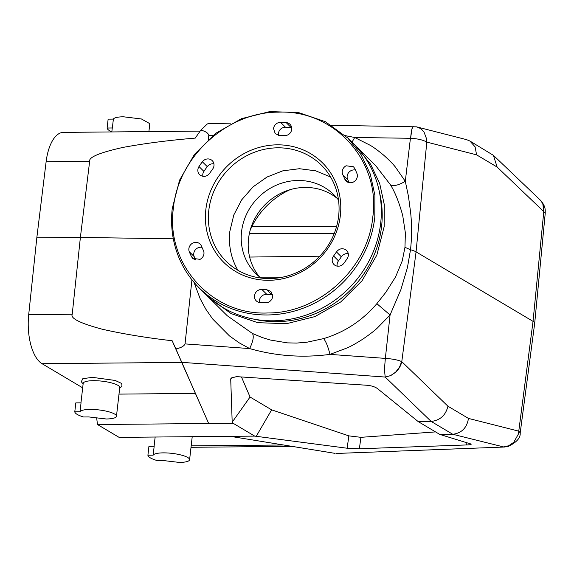 <?xml version="1.0" encoding="UTF-8"?>
<svg xmlns="http://www.w3.org/2000/svg" width="574" height="574" viewBox="0 0 574 574"><rect width="100%" height="100%" fill="white"/><g stroke="black" fill="none" stroke-linecap="round" stroke-linejoin="round"><path stroke-width="0.86" d="M230.475 123.826L208.685 123.503L207.35 123.948L200.814 130.133L195.246 138.104C169.201 140.25 145.244 143.328 123.367 147.346C99.847 152.533 88.604 157.197 89.644 161.337L46.121 161.739M435.558 431.899L360.924 437.331L348.841 435.867L347.162 448.229L254.727 436.111L233.123 423.275L208.692 423.504L172.157 340.748C146.686 337.821 123.518 334.011 102.638 329.318C80.382 323.406 70.243 318.383 72.224 314.251L80.382 237.435L36.808 237.837L46.121 161.746A40.589 18.296 -90.5 0 1 63.413 132.386L200.125 131.116M173.312 238.806L80.382 237.435L89.644 161.337M36.808 237.837L28.7 314.652L72.224 314.251M181.807 362.409L42.06 363.701A40.589 18.296 -90.5 0 1 28.7 314.652M42.06 363.701L82.67 387.83M195.074 393.405L118.99 394.116M119.679 388.074L121.968 386.367L121.781 383.511L115.166 380.447L92.529 377.369L82.857 378.646L81.278 381.732L83.115 383.913M191.946 279.796L185.036 343.905C184.168 346.093 181.119 347.765 175.888 348.935L208.692 423.504L97.494 424.538L96.712 418.389M254.727 436.111L119.098 437.366L97.494 424.538M200.814 130.133C205.506 131.274 208.168 133.01 208.8 135.356L212.997 135.414M208.312 139.417L208.8 135.356M80.963 402.848L83.18 383.382A18.397 4.334 6.5 0 1 93.411 380.684A18.397 4.334 6.5 0 1 119.744 387.543L116.465 416.286A18.397 4.334 6.5 0 1 106.233 418.984L88.783 416.932L83.546 416.982A23.541 5.546 -173.5 0 1 74.792 411.78L75.804 402.898L81.042 402.848L80.03 411.73A18.397 4.334 6.5 0 1 90.14 409.42A18.397 4.334 6.5 0 1 116.465 416.286M336.221 453.467L504.819 447.01L336.221 453.467M230.289 436.333L335.116 453.374M331.664 125.29L416.487 126.84L466.605 139.654L469.884 141.017L475.121 146.887L476.578 154.844L426.805 142.108L426.64 139.03L424.05 132.128L421.625 129.415L418.912 127.665L416.38 126.818M412.024 128.598L410.575 138.291L411.436 130.657L412.656 127.22L412.29 126.998L413.251 126.51M351.998 142.201L354.696 137.48L410.424 138.291L405.301 181.291C399.109 184.928 394.381 186.241 391.109 185.237L390.413 184.756C395.048 192.218 399.145 202.471 402.711 215.501L405.38 232.936L404.964 247.322L410.51 249.755C411.845 237.65 411.91 225.467 410.711 213.205L408.437 196.243L405.301 181.291L395.658 167.421C393.491 164.501 389.516 160.433 383.719 155.21C377.907 150.41 373.344 147.073 370.036 145.208L354.696 137.48L345.318 135.658M148.903 131.59L149.807 123.654L141.412 118.969L123.482 116.795A18.397 4.334 -173.5 0 0 113.372 119.098L112.361 127.98A18.397 4.334 -173.5 0 0 112.231 128.375L111.83 131.934M181.908 362.352L385.197 377.053L390.657 375.64L395.716 372.225C398.995 369.003 401.018 365.48 401.786 361.649L401.649 361.584C397.976 359.948 392.544 358.886 385.348 358.391L384.422 369.434L385.197 377.053L431.16 421.438L452.764 434.274L439.749 434.396L470.501 443.874C472.022 444.42 470.838 444.778 466.971 444.936L359.367 448.775L347.162 448.229M471.161 444.204L470.501 443.874M163.267 452.872A18.397 4.334 6.5 0 1 189.599 459.731A18.397 4.334 6.5 0 1 179.361 462.429L161.911 460.377L156.68 460.427A23.541 5.546 -173.5 0 1 147.92 455.225L148.931 446.342L154.169 446.292L153.158 455.175A18.397 4.334 6.5 0 1 163.267 452.872M518.788 431.009L520.195 432.954L534.681 323.349A16.237 3.824 -173.5 0 0 534.688 323.32A16.237 3.824 -173.5 0 0 533.045 321.361L543.779 211.605L545.243 213.126C545.149 209.984 545.953 206.726 540.679 200.498L542.803 203.533L543.714 206.016L543.915 211.677M518.767 431.153L518.293 434.238L513.737 442.339L508.679 445.761L503.585 446.931L452.764 434.274C461.647 433.155 466.884 427.867 468.477 418.424L518.767 431.153L533.045 321.361L416.064 251.864A16.237 3.824 6.5 0 0 410.51 249.755L407.425 267.613L400.896 289.619L390.069 314.997L376.86 303.675M469.884 141.017L493.425 155.346L497.12 167.048L476.578 154.844M348.841 435.867L271.646 409.85L250.049 397.021L232.19 422.177L230.712 379.041L231.107 378.036L236.294 376.695L238.145 376.745L366.463 385.226C371.263 385.613 374.944 386.747 377.513 388.627L418.152 421.56L431.16 421.438C440.129 420.369 445.718 415.296 447.935 406.213L401.786 361.649L416.064 251.864L426.805 142.108C423.174 139.963 417.764 138.693 410.575 138.291M412.785 126.919L412.204 128.052M112.361 127.98L107.123 128.031L108.134 119.148L113.372 119.098M80.03 411.73L74.792 411.78M153.158 455.175L147.92 455.225M493.425 155.339L540.213 200.025L542.789 203.605L543.779 211.605L497.12 167.048M401.649 361.584L399.468 367.26L395.586 372.189L390.585 375.618L385.197 377.053M290.2 189.642A74.412 69.289 -45.3 0 0 271.064 201.876A74.412 69.289 -45.3 0 0 250.235 230.081M193.976 282.264L200.154 298.71L205.887 309.278L212.717 319.044L229.478 335.926L239.236 342.85L249.64 348.576C275.843 356.074 302.62 358.011 329.985 354.388C328.048 346.696 325.932 341.437 323.628 338.61L306.832 342.24L296.536 343.073L287.387 342.872L270.297 340.023L261.909 337.426L252.417 333.465L227.29 315.772M185.036 343.905L249.64 348.576C253.177 341.25 254.103 336.206 252.417 333.465M261.098 278.074A55.47 51.66 134.8 0 1 255.703 273.454A55.47 51.66 134.8 0 1 241.546 231.781A55.47 51.66 134.8 0 1 277.938 184.519A55.47 51.66 134.8 0 1 333.86 194.722A55.47 51.66 134.8 0 1 338.517 200.082M259.376 276.747A55.47 51.66 134.8 0 1 248.542 238.727A55.47 51.66 134.8 0 1 282.523 192.498A55.47 51.66 134.8 0 1 337.175 198.374M199.171 287.875L205.047 293.709A105.523 98.276 -45.2 0 0 311.431 313.117A105.523 98.276 -45.2 0 0 380.67 223.2A105.523 98.276 -45.2 0 0 353.735 143.923L347.858 138.09L361.132 154.743L370.295 174.13L374.915 195.339L374.793 217.367A105.523 98.276 -45.2 0 1 305.555 307.284A105.523 98.276 -45.2 0 1 199.171 287.875A105.523 98.276 -45.2 0 1 172.243 208.599L179.562 180.193L194.421 154.428L215.63 133.362L241.482 118.682L269.902 111.571L298.616 112.597L325.315 121.681L347.858 138.09M237.937 270.297A67.646 62.996 134.8 0 1 229.858 231.279L233.826 214.92L241.719 199.802L253.034 186.887L267.032 177.022L282.824 170.83L299.384 168.713L315.65 170.808L330.574 176.986M208.807 210.378A67.646 62.996 134.8 0 1 253.191 152.741A67.646 62.996 134.8 0 1 321.383 165.183A67.646 62.996 134.8 0 1 338.646 216.003A67.646 62.996 134.8 0 1 294.261 273.64A67.646 62.996 134.8 0 1 226.07 261.199A67.646 62.996 134.8 0 1 208.807 210.378M191.537 256.757L192.685 258.357L200.046 259.348A6.766 6.3 -45.2 0 0 203.942 253.837A6.766 6.3 -45.2 0 0 203.361 250.35A79.822 74.34 -45.2 0 1 201.438 246.074A6.766 6.3 -45.2 0 0 200.132 244.115A6.766 6.3 -45.2 0 0 192.764 243.118A6.766 6.3 -45.2 0 0 189.291 251.756A93.347 86.939 -45.2 0 0 191.537 256.757L194.285 259.484M201.983 247.358A6.766 6.3 -45.2 0 0 197.664 247.975A6.766 6.3 -45.2 0 0 193.768 253.493A6.766 6.3 -45.2 0 0 194.191 256.614A93.347 86.939 -45.2 0 0 195.641 259.95M199.006 166.539A6.766 6.3 -45.2 0 0 199.608 174.675A6.766 6.3 -45.2 0 0 200.484 175.386C203.992 177.222 207.085 176.491 209.74 173.205A79.822 74.34 -45.2 0 1 212.61 169.136A6.766 6.3 -45.2 0 0 213.973 165.743A6.766 6.3 -45.2 0 0 212.251 160.655A6.766 6.3 -45.2 0 0 211.376 159.945A6.766 6.3 -45.2 0 0 202.357 161.782A93.347 86.939 -45.2 0 0 199.006 166.539L203.899 171.396A6.766 6.3 -45.2 0 0 202.773 174.453L202.83 176.318M213.923 163.87A6.766 6.3 -45.2 0 0 207.257 166.639A93.347 86.939 -45.2 0 0 203.899 171.396M291.649 127.521A6.766 6.3 -45.2 0 0 291.061 127.45A93.347 86.939 -45.2 0 0 285.457 127.206A6.766 6.3 -45.2 0 0 278.426 133.462A6.766 6.3 -45.2 0 0 278.483 135.335M286.161 122.592A93.347 86.939 -45.2 0 0 280.564 122.348A6.766 6.3 -45.2 0 0 273.533 128.605L275.255 133.685L279.481 135.421A79.822 74.34 -45.2 0 1 284.266 135.629A6.766 6.3 -45.2 0 0 291.707 129.394A6.766 6.3 -45.2 0 0 289.985 124.307A6.766 6.3 -45.2 0 0 286.161 122.592L291.061 127.45M354.66 168.376L353.512 166.776L346.144 165.778A6.766 6.3 -45.2 0 0 342.836 174.783A79.822 74.34 -45.2 0 1 344.759 179.059A6.766 6.3 -45.2 0 0 346.065 181.018A6.766 6.3 -45.2 0 0 353.433 182.015A6.766 6.3 -45.2 0 0 357.322 176.498A6.766 6.3 -45.2 0 0 356.899 173.377A93.347 86.939 -45.2 0 0 354.66 168.376M355.45 170.04A6.766 6.3 -45.2 0 0 351.044 170.643A6.766 6.3 -45.2 0 0 347.155 176.161A6.766 6.3 -45.2 0 0 347.736 179.64L342.836 174.783M349.114 182.632A79.822 74.34 -45.2 0 0 347.736 179.64M348.318 255.538A6.766 6.3 -45.2 0 0 346.588 250.458A6.766 6.3 -45.2 0 0 345.713 249.74C342.197 247.911 339.112 248.642 336.457 251.921A79.822 74.34 -45.2 0 1 333.587 255.99A6.766 6.3 -45.2 0 0 333.946 264.471A6.766 6.3 -45.2 0 0 334.821 265.188A6.766 6.3 -45.2 0 0 343.833 263.351A93.347 86.939 -45.2 0 0 347.191 258.594A6.766 6.3 -45.2 0 0 348.318 255.538M348.26 253.672A6.766 6.3 -45.2 0 0 341.351 256.786L336.457 251.921M341.351 256.786A79.822 74.34 -45.2 0 1 338.481 260.854A6.766 6.3 -45.2 0 0 337.117 264.248A6.766 6.3 -45.2 0 0 337.168 266.121M265.633 302.785A6.766 6.3 -45.2 0 0 272.664 296.528L270.935 291.449L266.716 289.712A79.822 74.34 -45.2 0 1 261.923 289.504A6.766 6.3 -45.2 0 0 254.49 295.739A6.766 6.3 -45.2 0 0 256.212 300.819A6.766 6.3 -45.2 0 0 260.029 302.541A93.347 86.939 -45.2 0 0 265.633 302.785M272.607 294.663A6.766 6.3 -45.2 0 0 271.61 294.57L266.716 289.712M271.61 294.57A79.822 74.34 -45.2 0 1 266.824 294.362A6.766 6.3 -45.2 0 0 259.383 300.604A6.766 6.3 -45.2 0 0 259.441 302.469M173.377 208.247C178.033 156.824 227.132 111.901 278.383 112.16C334.29 109.555 380.749 161.064 372.813 216.886C368.164 268.309 319.065 313.232 267.814 312.974C211.899 315.578 165.448 264.069 173.377 208.247M205.836 209.654A70.078 65.264 -45.2 0 0 265.389 280.234A70.078 65.264 -45.2 0 0 340.353 215.48A70.078 65.264 -45.2 0 0 280.808 144.892A70.078 65.264 -45.2 0 0 205.836 209.654M379.4 191.989A102.818 95.758 134.8 0 1 381.566 226.565A102.818 95.758 134.8 0 1 253.299 319.015M355.464 145.681L370.503 164.049L379.665 183.429L384.293 204.638L384.164 226.673L376.845 255.071L361.986 280.844L340.784 301.91L314.932 316.59L286.505 323.7L257.791 322.674L231.092 313.591L208.549 297.181L206.819 295.423M404.964 247.322L402.245 260.89L395.536 277.005L385.857 292.266L376.874 303.653C362.359 320.615 344.608 332.267 323.628 338.61M250.049 397.021L241.467 376.967M377.362 328.012L390.069 314.997L385.348 358.391L329.985 354.388L346.768 348.074C350.355 346.624 355.679 343.661 362.761 339.184C369.498 334.556 374.32 330.875 377.233 328.127L377.362 328.012M233.123 423.275L232.19 422.177M107.123 128.031A23.541 5.546 -173.5 0 0 111.844 131.812M375.963 166.015L390.413 184.756M271.646 409.85L256.169 436.419M418.152 421.56L439.749 434.396M172.157 340.748L175.888 348.935M191.178 445.847L283.534 444.994M465.5 442.332L466.971 444.936M360.924 437.331L359.367 448.775M447.935 406.213L468.477 418.424M251.764 226.795L336.536 226.716M249.41 233.431L334.305 233.345M194.191 256.614L189.291 251.756M207.257 166.639L202.357 161.782M285.457 127.206L280.564 122.348M348.031 182.31L344.759 179.059M338.481 260.854L333.587 255.99M266.824 294.362L261.923 289.504M232.334 377.276L230.712 379.041M249.633 257.059L319.768 256.191M259.936 277.192L282.286 277.235M191.013 447.289L291.915 446.35M189.599 459.731L192.218 436.692M154.09 446.292L155.145 437.036M520.188 433.018C520.604 437.84 516.665 442.289 508.377 446.364L504.352 447.038M208.549 297.181L227.161 315.657M357.236 147.396L375.826 165.857M545.243 213.133L534.688 323.32"/></g></svg>
